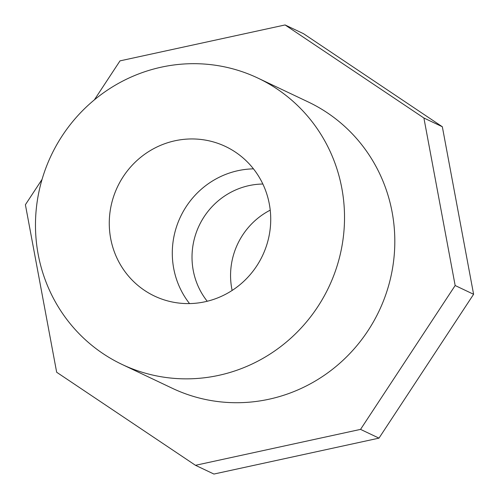 <?xml version="1.0" encoding="UTF-8"?>
<svg xmlns="http://www.w3.org/2000/svg" width="499" height="499" viewBox="0 0 499 499"><rect width="100%" height="100%" fill="white"/><g stroke="black" fill="none" stroke-linecap="round" stroke-linejoin="round"><path stroke-width="0.75" d="M42.053 179.397L25.399 204.721L56.661 372.248L195.483 465.305L213.921 474.05L378.991 438.134L473.601 294.279L442.339 126.752L303.517 33.695L285.079 24.95L120.01 60.866L94.361 99.869M442.339 126.752L423.901 118.007L285.079 24.95M473.601 294.279L455.163 285.528L423.901 118.007M378.991 438.134L360.552 429.383L455.163 285.528M195.483 465.305L360.552 429.383M122.074 364.445L172.355 388.303A158.47 153.63 -64.6 0 0 379.084 310.977A158.47 153.63 -64.6 0 0 308.207 101.952L257.921 78.1A158.47 153.63 -64.6 0 0 221.537 66.267A158.47 153.63 -64.6 0 0 43.825 173.758A158.47 153.63 -64.6 0 0 122.074 364.445A158.47 153.63 -64.6 0 0 328.797 287.118A158.47 153.63 -64.6 0 0 257.921 78.1M270.227 210.148A71.844 69.648 -64.6 0 0 232.129 290.443M206.474 140.3A82.784 80.258 -64.6 0 0 113.635 196.45A82.784 80.258 -64.6 0 0 154.515 296.069A82.784 80.258 -64.6 0 0 262.511 255.669A82.784 80.258 -64.6 0 0 225.486 146.475A82.784 80.258 -64.6 0 0 206.474 140.3M253.467 168.855A82.784 80.258 -64.6 0 0 180.507 216.772A82.784 80.258 -64.6 0 0 189.551 303.585M262.848 184.025A71.844 69.648 -64.6 0 0 199.145 225.61A71.844 69.648 -64.6 0 0 207.235 301.253"/></g></svg>
